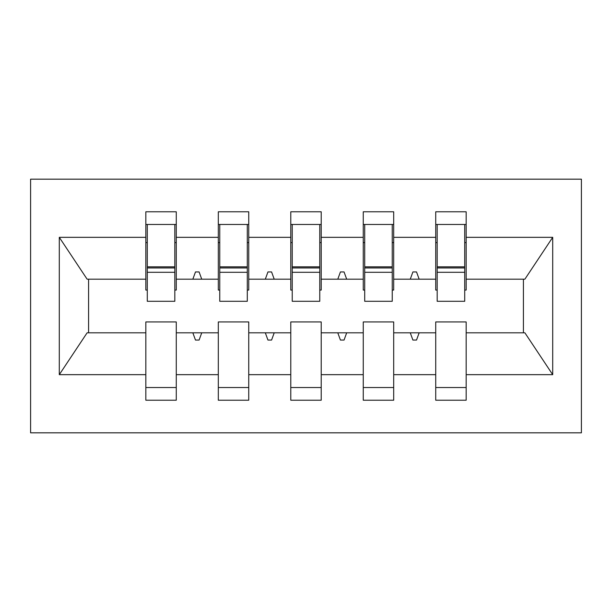 <?xml version="1.0" encoding="UTF-8"?>
<svg xmlns="http://www.w3.org/2000/svg" width="612" height="612" viewBox="0 0 612 612"><rect width="100%" height="100%" fill="white"/><g stroke="black" fill="none" stroke-linecap="round" stroke-linejoin="round"><path stroke-width="0.92" d="M30.6 432.829L581.4 432.829L581.4 179.171L30.6 179.171L30.6 432.829M464.715 290.057L466.168 290.057L466.168 279.187L524.882 279.187L552.705 237.334L552.705 374.666L466.168 374.666L466.168 321.943L435.729 321.943L435.729 332.813L393.692 332.813L393.692 321.943L363.253 321.943L363.253 332.813L321.216 332.813L321.216 321.943L290.784 321.943L290.784 332.813L248.747 332.813L248.747 321.943L218.308 321.943L218.308 332.813L176.271 332.813L176.271 400.217L145.832 400.217L145.832 332.813L87.118 332.813L59.295 374.666L59.295 237.334L87.118 279.187L145.832 279.187L145.832 237.334L59.295 237.334M466.168 374.666L466.168 400.217L435.729 400.217L435.729 332.813M466.168 279.187L466.168 211.783L435.729 211.783L435.729 237.334L393.692 237.334L393.692 290.057L392.246 290.057M437.175 290.057L435.729 290.057L435.729 237.334M435.729 374.666L393.692 374.666L393.692 400.217L363.253 400.217L363.253 332.813M393.692 237.334L393.692 211.783L363.253 211.783L363.253 237.334L321.216 237.334L321.216 290.057L319.77 290.057M364.706 290.057L363.253 290.057L363.253 237.334M363.253 374.666L321.216 374.666L321.216 400.217L290.784 400.217L290.784 332.813M321.216 237.334L321.216 211.783L290.784 211.783L290.784 237.334L248.747 237.334L248.747 290.057L247.294 290.057M292.23 290.057L290.784 290.057L290.784 237.334M290.784 374.666L248.747 374.666L248.747 400.217L218.308 400.217L218.308 332.813M248.747 237.334L248.747 211.783L218.308 211.783L218.308 237.334L176.271 237.334L176.271 211.783L145.832 211.783L145.832 237.334M219.754 290.057L218.308 290.057L218.308 237.334M176.271 332.813L176.271 321.943L145.832 321.943L145.832 332.813M145.832 279.187L145.832 290.057L147.285 290.057M393.692 374.666L393.692 332.813M321.216 374.666L321.216 332.813M248.747 374.666L248.747 332.813M552.705 237.334L466.168 237.334M218.308 374.666L176.271 374.666M145.832 374.666L59.295 374.666M410.262 279.187L419.159 279.187L416.52 271.935L412.901 271.935L410.262 279.187L393.692 279.187M435.729 279.187L419.159 279.187M410.262 332.813L412.901 340.065L416.52 340.065L419.159 332.813M337.786 279.187L346.683 279.187L344.051 271.935L340.425 271.935L337.786 279.187L321.216 279.187M363.253 279.187L346.683 279.187M337.786 332.813L340.425 340.065L344.051 340.065L346.683 332.813M265.317 279.187L274.214 279.187L271.575 271.935L267.949 271.935L265.317 279.187L248.747 279.187M290.784 279.187L274.214 279.187M265.317 332.813L267.949 340.065L271.575 340.065L274.214 332.813M192.841 279.187L201.738 279.187L199.099 271.935L195.48 271.935L192.841 279.187L176.271 279.187L176.271 237.334M218.308 279.187L201.738 279.187M192.841 332.813L195.48 340.065L199.099 340.065L201.738 332.813M176.271 279.187L176.271 290.057L174.825 290.057M552.705 374.666L524.882 332.813L466.168 332.813M88.579 279.187L88.579 332.813M523.421 332.813L523.421 279.187M145.832 224.466L147.285 224.466L145.832 224.466M147.285 272.302L147.285 224.466L176.271 224.466L174.825 224.466L174.825 301.288L147.285 301.288L147.285 272.302L174.825 272.302M145.832 387.534L176.271 387.534M218.308 224.466L219.754 224.466L218.308 224.466M219.754 272.302L219.754 224.466L248.747 224.466L247.294 224.466L247.294 301.288L219.754 301.288L219.754 272.302L247.294 272.302M218.308 387.534L248.747 387.534M290.784 224.466L292.23 224.466L290.784 224.466M292.23 272.302L292.23 224.466L321.216 224.466L319.77 224.466L319.77 301.288L292.23 301.288L292.23 272.302L319.77 272.302M290.784 387.534L321.216 387.534M363.253 224.466L364.706 224.466L363.253 224.466M364.706 272.302L364.706 224.466L393.692 224.466L392.246 224.466L392.246 301.288L364.706 301.288L364.706 272.302L392.246 272.302M363.253 387.534L393.692 387.534M435.729 224.466L437.175 224.466L435.729 224.466M437.175 272.302L437.175 224.466L466.168 224.466L464.715 224.466L464.715 301.288L437.175 301.288L437.175 272.302L464.715 272.302M435.729 387.534L466.168 387.534M174.825 242.589L176.271 242.589M145.832 242.589L147.285 242.589M147.285 267.949L174.825 267.949M247.294 242.589L248.747 242.589M218.308 242.589L219.754 242.589M219.754 267.949L247.294 267.949M319.77 242.589L321.216 242.589M290.784 242.589L292.23 242.589M292.23 267.949L319.77 267.949M392.246 242.589L393.692 242.589M363.253 242.589L364.706 242.589M364.706 267.949L392.246 267.949M464.715 242.589L466.168 242.589M435.729 242.589L437.175 242.589M437.175 267.949L464.715 267.949M147.285 266.855L174.825 266.855M219.754 266.855L247.294 266.855M292.23 266.855L319.77 266.855M364.706 266.855L392.246 266.855M437.175 266.855L464.715 266.855"/></g></svg>
